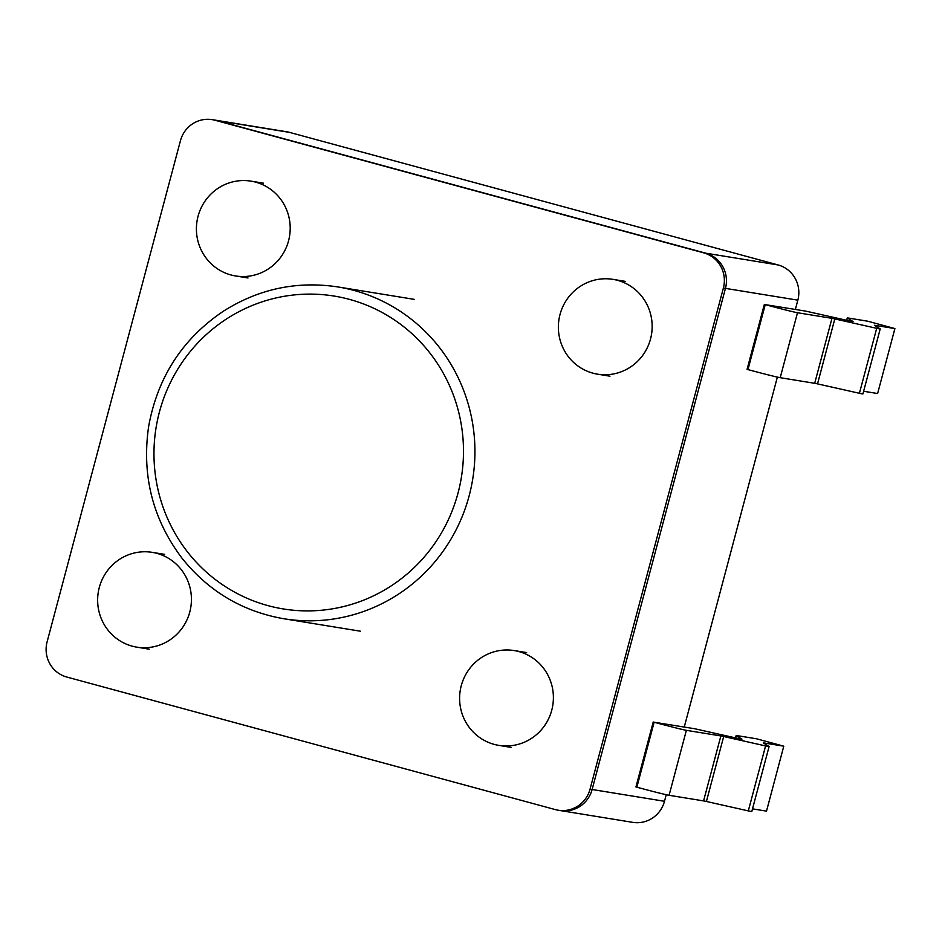 <?xml version="1.0" encoding="UTF-8"?>
<svg xmlns="http://www.w3.org/2000/svg" width="942" height="942" viewBox="0 0 942 942"><rect width="100%" height="100%" fill="white"/><g stroke="black" fill="none" stroke-linecap="round" stroke-linejoin="round"><path stroke-width="1.41" d="M66.835 677.051L555.486 809.637A28.813 28.119 -80.8 0 0 558.276 810.238A28.813 28.119 -80.8 0 0 590.045 789.161L723.385 288.04A28.813 28.119 -80.8 0 0 703.65 252.845L214.988 120.246A28.813 28.119 -80.8 0 0 212.209 119.646A28.813 28.119 -80.8 0 0 180.44 140.723L47.1 641.843A28.813 28.119 99.2 0 0 66.835 677.051M666.241 794.707L664.499 801.277A28.813 28.119 -80.8 0 1 632.73 822.354A28.813 28.119 -80.8 0 0 664.499 801.277A28.813 28.119 -80.8 0 1 632.73 822.354A28.813 28.119 -80.8 0 0 664.499 801.277A28.813 28.119 -80.8 0 1 632.73 822.354L560.337 810.579A28.813 28.119 -80.8 0 0 592.118 789.502L725.458 288.382A28.813 28.119 -80.8 0 0 705.711 253.174L217.06 120.588A28.813 28.119 -80.8 0 0 214.281 119.987L212.209 119.646M653.23 721.984L635.944 786.947L636.851 787.194A27.86 0.612 -165.1 0 0 669.091 795.295L703.58 800.9A27.86 0.612 14.9 0 1 706.406 801.477L748.301 810.885A27.86 0.612 14.9 0 0 751.81 811.498L769.096 746.547A27.86 0.612 14.9 0 0 769.025 746.476L763.361 742.979A27.86 0.612 14.9 0 1 763.303 742.908A27.86 0.612 14.9 0 1 763.986 742.955L783.779 746.182L756.638 738.811L736.832 735.584A27.86 0.612 -165.1 0 0 736.161 735.549A27.86 0.612 -165.1 0 0 736.22 735.608L741.884 739.117A27.86 0.612 14.9 0 1 741.943 739.176A27.86 0.612 14.9 0 1 738.434 738.552L696.538 729.155A27.86 0.612 -165.1 0 0 693.712 728.578L654.137 722.231A27.86 0.612 -165.1 0 0 686.377 730.333L720.865 735.938A27.86 0.612 14.9 0 1 723.692 736.526L765.587 745.923A27.86 0.612 14.9 0 0 769.096 746.547M783.779 746.182L766.505 811.133L752.505 808.86M764.351 304.384L747.065 369.346L747.972 369.594A27.86 0.612 -165.1 0 0 780.212 377.695L814.689 383.3A27.86 0.612 14.9 0 1 817.526 383.877L859.41 393.285A27.86 0.612 14.9 0 0 862.919 393.897L880.205 328.946A27.86 0.612 14.9 0 0 880.146 328.876L874.482 325.379A27.86 0.612 14.9 0 1 874.423 325.308A27.86 0.612 14.9 0 1 875.094 325.355L894.9 328.57L867.747 321.21L847.953 317.984A27.86 0.612 -165.1 0 0 847.27 317.949A27.86 0.612 -165.1 0 0 847.341 318.007L852.993 321.516A27.86 0.612 14.9 0 1 853.063 321.575A27.86 0.612 14.9 0 1 849.554 320.951L807.659 311.555A27.86 0.612 -165.1 0 0 804.833 310.978L765.245 304.631A27.86 0.612 -165.1 0 0 797.485 312.732L831.974 318.337A27.86 0.612 14.9 0 1 834.8 318.926L876.696 328.322A27.86 0.612 14.9 0 0 880.205 328.946M894.9 328.57L877.614 393.532L863.626 391.26M558.276 810.238L560.337 810.579A28.813 28.119 -80.8 0 0 592.118 789.502A28.813 28.119 -80.8 0 1 560.337 810.579A28.813 28.119 -80.8 0 0 592.118 789.502A28.813 28.119 -80.8 0 1 560.337 810.579L632.73 822.354L560.337 810.579A28.813 28.119 -80.8 0 0 592.118 789.502L725.458 288.382A28.813 28.119 -80.8 0 0 705.711 253.174L217.06 120.588A28.813 28.119 -80.8 0 0 214.281 119.987A28.813 28.119 -80.8 0 1 217.06 120.588A28.813 28.119 -80.8 0 0 214.281 119.987A28.813 28.119 -80.8 0 1 217.06 120.588A28.813 28.119 -80.8 0 0 214.281 119.987L286.662 131.762A28.813 28.119 -80.8 0 1 289.441 132.363A28.813 28.119 -80.8 0 0 286.662 131.762A28.813 28.119 -80.8 0 1 289.441 132.363A28.813 28.119 -80.8 0 0 286.662 131.762A28.813 28.119 -80.8 0 1 289.441 132.363L214.988 120.246M684.257 727.036L777.362 377.106M795.366 309.435L797.839 300.157A28.813 28.119 -80.8 0 0 778.092 264.949L289.441 132.363L217.06 120.588L705.711 253.174L217.06 120.588L705.711 253.174L217.06 120.588L289.441 132.363L217.06 120.588L289.441 132.363L778.092 264.949L289.441 132.363M288.546 240.834A48.03 46.864 -80.8 0 0 251.019 181.147A48.03 46.864 -80.8 0 0 197.043 221.029A48.03 46.864 -80.8 0 0 235.594 275.959A48.03 46.864 -80.8 0 0 288.546 240.834M664.499 801.277L592.118 789.502L664.499 801.277L592.118 789.502L664.499 801.277L592.118 789.502L725.458 288.382A28.813 28.119 -80.8 0 0 705.711 253.174L703.65 252.845M778.092 264.949L705.711 253.174L778.092 264.949A28.813 28.119 -80.8 0 1 797.839 300.157A28.813 28.119 -80.8 0 0 778.092 264.949A28.813 28.119 -80.8 0 1 797.839 300.157A28.813 28.119 -80.8 0 0 778.092 264.949L705.711 253.174A28.813 28.119 -80.8 0 1 725.458 288.382A28.813 28.119 -80.8 0 0 705.711 253.174A28.813 28.119 -80.8 0 1 725.458 288.382L723.385 288.04M650.51 339.049A48.03 46.864 -80.8 0 0 612.983 279.362A48.03 46.864 -80.8 0 0 559.006 319.244A48.03 46.864 -80.8 0 0 597.558 374.174A48.03 46.864 -80.8 0 0 650.51 339.049M590.045 789.161L592.118 789.502L725.458 288.382L592.118 789.502L725.458 288.382L797.839 300.157M189.778 612.029A48.03 46.864 -80.8 0 0 152.251 552.353A48.03 46.864 -80.8 0 0 98.274 592.235A48.03 46.864 -80.8 0 0 136.826 647.154A48.03 46.864 -80.8 0 0 189.778 612.029M551.741 710.244A48.03 46.864 -80.8 0 0 514.214 650.569A48.03 46.864 -80.8 0 0 460.238 690.451A48.03 46.864 -80.8 0 0 498.789 745.369A48.03 46.864 -80.8 0 0 551.741 710.244M706.406 801.477L723.692 736.526M748.301 810.885L765.587 745.923M703.58 800.9L720.865 735.938M669.091 795.295L686.377 730.333M636.851 787.194L654.137 722.231M735.608 737.916L736.22 735.608M817.526 383.877L834.8 318.926M859.41 393.285L876.696 328.322M814.689 383.3L831.974 318.337M780.212 377.695L797.485 312.732M747.972 369.594L765.245 304.631M846.717 320.315L847.341 318.007M458.036 493.007A158.492 154.665 -80.8 0 0 269.353 299.638A158.492 154.665 -80.8 0 0 198.786 564.847A158.492 154.665 -80.8 0 0 458.036 493.007M469.151 495.798A168.088 164.049 -80.8 0 0 337.778 286.921C297.013 280.775 258.991 288.805 223.678 311.013C182.607 338.614 157.585 377.118 148.636 426.526C141.571 475.486 152.745 519.431 182.136 558.359C208.677 591.399 242.565 611.523 283.801 618.741A168.088 164.049 -80.8 0 0 469.151 495.798M735.537 737.904L736.161 735.549M846.646 320.304L847.27 317.949M283.801 618.741L360.327 631.187M337.778 286.921L414.292 299.368M235.594 275.959L248.005 277.972M251.019 181.147L263.419 183.172M597.558 374.174L609.969 376.188M612.983 279.362L625.382 281.387M136.826 647.154L149.236 649.179M152.251 552.353L164.65 554.367M498.789 745.369L511.2 747.395M514.214 650.569L526.613 652.582"/></g></svg>
